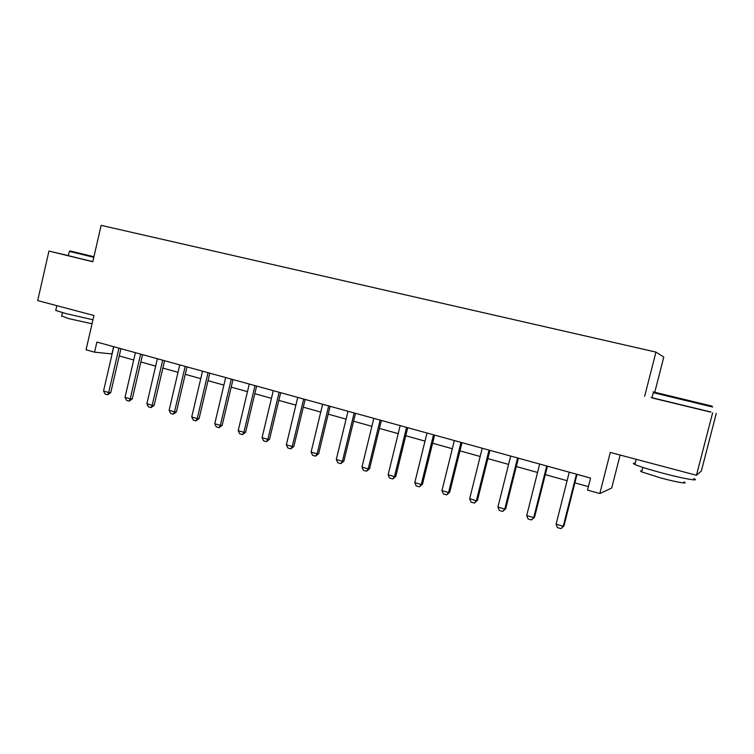 <?xml version="1.0" encoding="UTF-8"?>
<svg xmlns="http://www.w3.org/2000/svg" width="754" height="754" viewBox="0 0 754 754"><rect width="100%" height="100%" fill="white"/><g stroke="black" fill="none" stroke-linecap="round" stroke-linejoin="round"><path stroke-width="1.13" d="M654.764 392.259L663.784 357.066L655.952 352.099L101.13 225.352L92.78 261.761L48.953 251.073L37.7 300.592L93.939 315.502L86.06 349.799L94.57 352.175L112.11 353.956M652.012 397.726L710.909 412.004M716.3 413.324L701.352 471.005L696.46 475.284L610.288 452.428L599.807 493.54L611.683 488.036L620.108 455.039M68.246 255.615L48.953 251.073M712.624 412.872L696.46 475.284M599.807 493.54L587.517 490.1L590.571 478.074L96.898 342.071L94.57 352.175M644.642 396.302L655.952 352.099M119.236 355.945L133.703 359.969M140.866 361.967L155.663 366.086M162.864 368.093L178.019 372.316M185.248 374.333L200.762 378.649M208.029 380.676L223.9 385.096M231.205 387.132L247.463 391.656M254.805 393.701L271.449 398.338M278.829 400.393L295.879 405.143M303.287 407.207L320.752 412.07M328.197 414.144L346.086 419.13M353.579 421.213L371.901 426.321M379.422 428.413L398.206 433.644M405.765 435.755L425.011 441.109M432.608 443.229L452.325 448.724M459.968 450.854L480.185 456.481M487.857 458.621L508.592 464.398M516.292 466.538L537.555 472.466M545.302 474.624L567.112 480.694M574.887 482.862L588.403 486.622M113.647 346.68L111.969 353.918M576.452 474.181L563.238 526.283L563.983 525.877L560.985 528.648L557.423 527.593L556.094 524.181L569.251 472.202M577.046 474.351L563.983 525.877M556.094 524.181L563.238 526.283L560.985 528.648M546.725 465.991L533.709 517.602L534.558 517.225L531.551 519.958L528.054 518.922L526.707 515.538L539.676 464.049M547.432 466.189L534.558 517.225M526.707 515.538L533.709 517.602L531.551 519.958M517.583 457.97L504.765 509.082L505.717 508.743L502.692 511.438L499.271 510.43L497.904 507.065L510.675 456.057M518.394 458.187L505.717 508.743M497.904 507.065L504.765 509.082L502.692 511.438M489.016 450.091L476.387 500.731L477.433 500.43L474.398 503.078L471.043 502.089L469.657 498.752L482.24 448.225M489.921 450.345L477.433 500.43M469.657 498.752L476.387 500.731L474.398 503.078M460.996 442.381L448.555 492.541L449.695 492.277L446.651 494.888L443.361 493.917L441.957 490.6L454.351 440.543M461.995 442.655L449.695 492.277M441.957 490.6L448.555 492.541L446.651 494.888M654.632 392.24C651.767 391.543 651.776 391.543 654.651 392.231L712.106 406.133M712.643 407.028L653.303 392.664C650.985 392.108 650.985 392.108 653.303 392.664L651.956 397.914C649.656 397.32 649.665 397.292 651.984 397.82M693.68 478.545C701.286 481.844 683.124 478.677 661.456 472.833C648.336 469.28 639.486 466.5 634.906 464.492C632.719 463.465 632.832 463.041 635.236 463.22M681.305 471.259L645.848 461.863M683.935 481.957C689.363 484.407 676.281 482.183 660.777 477.97L641.635 471.863C640.061 471.09 640.146 470.76 641.89 470.873M710.871 412.155L651.956 397.914M93.798 257.321L69.396 251.412L70.122 250.969L93.93 256.718M92.959 319.781L65.447 313.457L55.739 310.422L55.862 309.866M80.763 312.005L57.709 305.898M92.035 323.777L68.633 318.593L61.715 315.935M92.799 261.676L68.237 255.644M69.396 251.412L68.228 255.681M433.522 434.804L421.26 484.511L422.476 484.275L419.431 486.848L416.199 485.896L414.785 482.598L427 433.013M434.606 435.105L422.476 484.275M414.785 482.598L421.26 484.511L419.431 486.848M406.566 427.377L394.483 476.622L395.784 476.424L392.73 478.96L389.554 478.027L388.131 474.756L400.167 425.614M407.735 427.707L395.784 476.424M388.131 474.756L394.483 476.622L392.73 478.96M380.12 420.091L368.206 468.894L369.583 468.715L366.519 471.222L363.409 470.308L361.967 467.056L373.833 418.366M381.373 420.44L369.583 468.715M361.967 467.056L368.206 468.894L366.519 471.222M354.163 412.947L342.41 461.307L343.871 461.156L340.808 463.635L337.754 462.73L336.293 459.506L347.999 411.241M355.492 413.315L343.871 461.156M336.293 459.506L342.41 461.307L340.808 463.635M328.678 405.925L317.104 453.851L318.64 453.738L315.558 456.179L312.561 455.293L311.091 452.089L322.637 404.257M330.092 406.312L318.64 453.738M311.091 452.089L317.104 453.851L315.558 456.179M303.673 399.036L292.25 446.547L293.853 446.443L290.771 448.856L287.83 447.989L286.35 444.803L297.736 397.396M305.153 399.441L293.853 446.443M286.35 444.803L292.25 446.547L290.771 448.856M279.112 392.269L267.849 439.365L269.527 439.29L266.435 441.674L263.551 440.817L262.062 437.659L273.278 390.666M280.667 392.702L269.527 439.29M262.062 437.659L267.849 439.365L266.435 441.674M255.003 385.624L243.881 432.306L245.625 432.268L242.534 434.615L239.697 433.776L238.198 430.638L249.272 384.05M256.624 386.076L245.625 432.268M238.198 430.638L243.881 432.306L242.534 434.615M231.308 379.102L220.347 425.388L222.147 425.36L219.056 427.678L216.266 426.858L214.758 423.739L225.682 377.547M233.005 379.564L222.147 425.36M214.758 423.739L220.347 425.388L219.056 427.678M208.047 372.693L197.228 418.583L199.084 418.583L195.993 420.873L193.25 420.063L191.733 416.962L202.515 371.166M209.8 373.173L199.084 418.583M191.733 416.962L197.228 418.583L195.993 420.873M185.182 366.397L174.504 411.891L176.427 411.92L173.335 414.182L170.64 413.381L169.113 410.308L179.754 364.898M186.992 366.887L176.427 411.92M169.113 410.308L174.504 411.891L173.335 414.182M162.723 360.205L152.176 405.322L154.155 405.369L151.064 407.603L148.415 406.821L146.879 403.767L157.379 358.734M164.589 360.723L154.155 405.369M146.879 403.767L152.176 405.322L151.064 407.603M140.64 354.126L130.235 398.866L132.27 398.932L129.17 401.137L126.568 400.365L125.023 397.33L135.4 352.674M142.563 354.653L132.27 398.932M125.023 397.33L130.235 398.866L129.17 401.137M118.944 348.141L108.67 392.523L110.753 392.598L107.652 394.785L105.098 394.031L103.543 391.015L113.779 346.717M120.923 348.687L110.753 392.598M103.543 391.015L108.67 392.523L107.652 394.785M328.65 406.029L329.121 406.048M303.645 399.139L304.135 399.158M279.084 392.372L279.602 392.4M254.975 385.728L255.502 385.765M231.29 379.205L231.836 379.243M208.019 372.796L208.594 372.844M185.154 366.491L185.748 366.548M162.694 360.308L163.298 360.365M140.621 354.22L141.243 354.286M118.915 348.244L119.556 348.31M642.785 467.386L641.635 471.863M634.906 464.492L636.235 459.309M654.651 392.231L653.775 392.777M62.469 312.637L61.611 316.369M55.739 310.422L56.823 305.662"/></g></svg>
